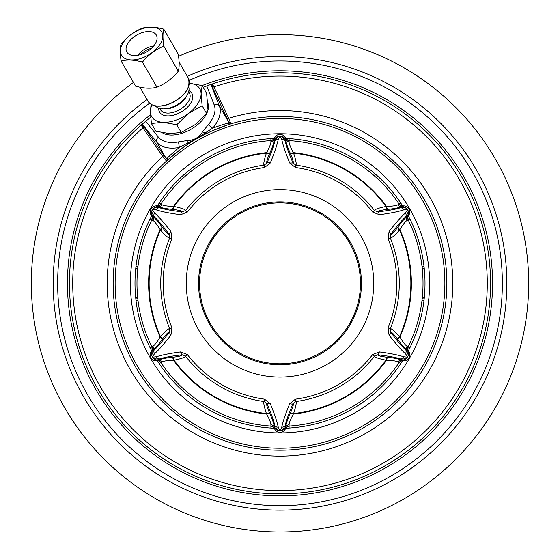 <?xml version="1.0" encoding="UTF-8"?>
<svg xmlns="http://www.w3.org/2000/svg" width="560" height="560" viewBox="0 0 560 560"><rect width="100%" height="100%" fill="white"/><g stroke="black" fill="none" stroke-linecap="round" stroke-linejoin="round"><path stroke-width="0.84" d="M137.76 55.272A14.896 8.547 150 0 1 149.058 47.166A14.896 8.547 -30 0 1 153.615 46.116M140.819 54.516A11.921 6.839 150 0 1 149.058 49.035A11.921 6.839 -30 0 1 151.431 48.391M280 493.892A210.56 210.56 0 0 1 128.52 137.081M229.985 124.145L230.538 123.97L230.468 122.689L228.676 118.342L213.92 86.87A1.589 0.763 -24.9 0 1 212.268 86.863L211.015 84.392A210.56 210.56 0 0 1 211.043 84.385A210.56 210.56 0 0 0 211.015 84.392L203.133 87.304M280 34.664A248.668 248.668 0 0 0 178.57 56.294A248.668 248.668 0 0 1 528.668 283.332A248.668 248.668 0 0 1 43.575 360.395A248.668 248.668 0 0 1 133.462 82.432A248.668 248.668 0 0 0 280 532A248.668 248.668 0 0 0 528.668 283.332A248.668 248.668 0 0 0 280 34.664M147.063 99.561A226.814 226.814 0 0 0 280 510.146A226.814 226.814 0 0 0 506.814 283.332A226.814 226.814 0 0 0 187.313 76.314M149.611 103.215A222.362 222.362 0 0 0 280 505.694A222.362 222.362 0 0 0 502.362 283.332A222.362 222.362 0 0 0 189.203 80.353M211.092 84.518L212.247 83.965A210.56 210.56 0 0 1 490.112 297.08A210.56 210.56 0 0 1 186.851 472.171A210.56 210.56 0 0 1 141.218 124.978L142.282 124.25M142.331 127.05L142.898 127.876A207.277 207.277 0 0 0 188.496 469.315A207.277 207.277 0 0 0 486.822 297.08A207.277 207.277 0 0 0 213.92 86.87L212.247 83.965A210.56 210.56 0 0 1 490.112 297.08A210.56 210.56 0 0 1 186.851 472.171A210.56 210.56 0 0 1 141.218 124.978L142.331 127.05A1.589 1.015 143.7 0 0 142.996 125.426L163.674 155.057L166.908 158.718C168.742 156.45 172.879 152.691 179.312 147.455L187.271 143.22C193.298 140.364 199.213 136.948 205.023 132.972L212.667 128.198C220.423 125.244 225.743 123.543 228.627 123.088L227.073 118.454L212.268 86.863M142.226 124.103L150.647 117.187M213.248 85.526A1.589 1.127 -30 0 1 211.505 85.239L211.442 85.134M227.073 118.454A1.589 0.637 -25.3 0 0 228.676 118.342A172.795 172.795 0 0 1 452.319 296.107A172.795 172.795 0 0 1 204.904 438.956A172.795 172.795 0 0 1 162.778 156.387L142.898 127.876A1.589 0.763 144.9 0 0 143.724 126.441M145.649 121.205L158.473 137.221A32.312 18.536 -30 0 0 178.549 141.911L187.453 140.497C193.921 140.441 198.961 137.536 202.58 131.768L208.25 124.761L212.667 128.198A36.288 20.811 -30 0 0 219.387 106.043L210.938 84.42M162.239 132.692A27.811 15.953 -30 0 0 183.064 132.923A27.811 15.953 -30 0 0 207.543 102.291M163.674 155.057A1.589 0.637 145.3 0 1 162.778 156.387L165.648 160.111L166.719 160.818L167.146 160.426M178.549 141.911L179.312 147.455A36.288 20.811 -30 0 1 156.772 142.191L166.033 158.235A1.589 1.386 139.7 0 1 165.648 160.111M187.453 140.497A3.976 1.771 80.4 0 0 187.271 143.22A1.589 0.602 56.3 0 1 187.439 144.501L185.934 145.509M202.58 131.768L205.023 132.972A1.589 0.602 63.7 0 0 206.052 133.756M206.08 133.742L207.676 132.958M209.3 132.188L210.938 131.439M212.646 130.669L214.459 129.885M228.466 124.628L229.278 124.369M188.79 143.605L190.183 142.709M191.583 141.82L193.004 140.945M200.221 136.78L201.677 135.996M203.14 135.226L204.603 134.477M167.692 159.922L168.322 159.355M182.987 147.574L184.457 146.531M280 450.191A166.859 166.859 0 0 1 113.141 283.332A166.859 166.859 0 0 1 280 116.473A166.859 166.859 0 0 1 446.859 283.332A166.859 166.859 0 0 1 280 450.191M280 448.203A164.871 164.871 0 0 0 444.871 283.332A164.871 164.871 0 0 0 280 118.461A164.871 164.871 0 0 0 115.129 283.332A164.871 164.871 0 0 0 280 448.203M280 432.929A149.597 149.597 0 0 1 130.403 283.332A149.597 149.597 0 0 1 280 133.735A149.597 149.597 0 0 1 429.597 283.332A149.597 149.597 0 0 1 280 432.929M274.197 428.225A145.012 145.012 0 0 1 157.416 360.801M151.62 350.756A145.012 145.012 0 0 1 135.506 295.589A3.976 3.976 0 0 0 137.823 298.865M137.823 267.799A3.976 3.976 0 0 0 135.506 271.075A145.012 145.012 0 0 1 151.62 215.908M157.416 205.863A145.012 145.012 0 0 1 274.197 138.439M285.803 428.225A145.012 145.012 0 0 0 402.584 360.801M408.38 350.756A145.012 145.012 0 0 0 408.38 215.908M402.584 205.863A145.012 145.012 0 0 0 285.803 138.439M150.115 347.816L151.844 346.822A143.024 143.024 0 0 0 151.851 346.836L151.858 346.85A143.024 143.024 0 0 1 151.844 346.822L152.131 349.573M270.907 428.057L270.907 426.069A143.024 143.024 0 0 0 270.921 426.069L270.942 426.069A143.024 143.024 0 0 1 270.907 426.069L273.651 427.42M409.885 218.848L408.156 219.842L407.862 217.112L408.275 216.09L407.071 216.776C405.23 217.763 402.22 221.123 398.034 226.849A3.976 1.449 -144.3 0 0 399.868 229.572L399.525 230.041A130.872 130.872 0 0 1 399.525 336.623C394.359 330.869 391.272 328.251 390.278 328.762L388.045 327.845L389.067 335.069C395.689 343.651 401.135 349.867 405.426 353.71L407.547 356.65L407.267 357.133L403.662 356.762C398.188 354.977 390.082 353.36 379.337 351.918L372.568 354.648A116.851 116.851 0 0 1 295.477 399.161L295.792 401.555L293.027 403.725C288.939 413.091 286.314 420.406 285.159 425.663C283.108 429.296 281.659 430.934 280.819 430.577L279.181 430.577C278.565 431.165 277.123 429.527 274.841 425.663C273.679 420.406 271.061 413.091 266.973 403.725L264.208 401.555A119.273 119.273 0 0 1 185.514 356.118L182.252 354.809C172.095 355.95 164.451 357.336 159.32 358.967C155.218 359.044 153.076 358.61 152.894 357.665L152.068 356.244C151.347 355.67 152.04 353.598 154.154 350.028C158.137 346.395 163.156 340.473 169.225 332.248L169.722 328.762A119.273 119.273 0 0 1 169.722 237.902L169.225 234.416C163.156 226.198 158.137 220.269 154.154 216.636C152.04 213.122 151.347 211.05 152.068 210.42L152.894 208.999C153.027 208.082 155.169 207.648 159.32 207.697C164.451 209.328 172.095 210.714 182.252 211.855L185.514 210.546A119.273 119.273 0 0 1 264.208 165.109L266.973 162.946C271.061 153.573 273.686 146.258 274.841 141.001C276.892 137.368 278.341 135.73 279.181 136.087L280.819 136.087C281.435 135.499 282.877 137.137 285.159 141.001C286.321 146.258 288.939 153.573 293.027 162.946L295.792 165.109A119.273 119.273 0 0 1 374.486 210.546L377.748 211.855C387.905 210.714 395.549 209.328 400.68 207.697C404.782 207.62 406.924 208.054 407.106 208.999L407.932 210.42C408.653 210.994 407.96 213.066 405.846 216.636C401.863 220.269 396.844 226.198 390.775 234.416L390.278 237.902A119.273 119.273 0 0 1 390.278 328.762L390.775 332.248C396.844 340.473 401.863 346.395 405.846 350.028C407.96 353.542 408.653 355.614 407.932 356.244L407.106 357.665C406.973 358.582 404.831 359.016 400.68 358.967C395.549 357.336 387.905 355.95 377.748 354.809L374.486 356.118A119.273 119.273 0 0 1 295.792 401.555C296.737 402.157 296.009 406.14 293.608 413.49L293.377 414.022C290.444 419.531 289.016 423.129 289.1 424.802L289.093 426.069A143.024 143.024 0 0 0 399.063 362.572L401.296 360.948M286.587 139.489L285.908 138.621A3.976 3.976 -178.6 0 0 289.093 140.602L289.093 140.602A143.024 143.024 0 0 0 289.079 140.595L289.058 140.595A143.024 143.024 0 0 1 289.093 140.602L286.349 139.244M159.215 203.098L160.937 204.092L158.704 205.716M137.578 296.443L137.977 300.216L135.975 300.216M152.208 349.174L151.725 350.574L152.929 349.888C154.77 348.901 157.78 345.541 161.966 339.815A3.976 1.449 35.7 0 0 160.132 337.092L160.475 336.623A130.872 130.872 0 0 1 160.475 230.041C165.641 235.795 168.728 238.413 169.722 237.902L171.955 238.819L170.933 231.595C164.311 223.013 158.865 216.797 154.574 212.954L152.453 210.014L152.733 209.531L156.338 209.902C161.812 211.687 169.918 213.304 180.663 214.746L187.432 212.016A116.851 116.851 0 0 1 264.523 167.51L264.208 165.109C263.263 164.507 263.991 160.531 266.392 153.174L266.623 152.649C269.556 147.133 270.984 143.542 270.9 141.869L270.907 138.607M284.865 429.8L285.159 427.847A5.957 5.572 0 0 1 280.819 430.577L279.72 430.451L278.236 427.14C277.053 421.505 274.393 413.679 270.27 403.655L264.523 399.161A116.851 116.851 0 0 1 187.432 354.648L185.514 356.118C185.465 357.238 181.65 358.596 174.083 360.199L173.509 360.255C167.265 360.472 163.443 361.039 162.036 361.942L159.215 363.573M135.975 266.448L137.977 266.448L137.578 270.221M137.41 272.167L137.361 272.881M137.214 275.149L137.165 275.94M137.13 276.745L137.06 278.369M137.06 288.302L137.13 289.919M137.165 290.724L137.214 291.515M137.361 293.783L137.41 294.497M424.025 300.216L422.023 300.216L422.422 296.443M422.59 294.497L422.639 293.783M422.786 291.515L422.835 290.724M422.87 289.919L422.94 288.302M422.94 278.369L422.87 276.745M422.835 275.94L422.786 275.149M422.639 272.881L422.59 272.167M422.422 270.221L422.023 266.448L424.025 266.448M273.126 426.923L274.092 428.043L274.106 426.657C274.169 424.571 272.769 420.28 269.899 413.798A3.976 1.449 -24.3 0 0 266.623 414.022L266.392 413.497C263.991 406.14 263.263 402.157 264.208 401.555L264.523 399.161M274.092 428.043L274.841 429.338L274.092 428.043A3.976 3.976 1.4 0 0 270.907 426.069L270.9 424.802C270.984 423.129 269.556 419.531 266.623 414.022A131.369 131.369 0 0 1 173.509 360.255A3.976 1.449 -95.7 0 0 172.067 357.315C165.018 358.071 160.601 359.002 158.83 360.101L157.626 360.801L158.725 360.955L160.937 362.572A143.024 143.024 0 0 0 270.907 426.069A143.024 143.024 0 0 1 160.937 362.572A3.976 3.976 0 0 0 157.626 360.801L156.485 360.801M269.899 413.798L269.661 413.266C267.155 407.526 266.266 404.348 266.973 403.725L270.27 403.655M151.291 358.309L151.648 358.764M152.047 359.177L152.488 359.555M155.589 360.78L158.83 360.101A3.976 3.717 -120.4 0 1 162.036 361.942M151.151 351.568L150.724 352.352M150.234 355.656L150.339 356.216M150.5 356.769L150.71 357.308M158.445 360.885L159.068 361.074M152.936 346.185A3.976 3.717 60.4 0 1 152.929 349.888L152.271 351.12L150.976 351.862A5.957 5.957 0 0 0 156.135 360.801A5.957 5.957 0 0 1 150.976 351.862L151.725 350.574A3.976 3.976 61.4 0 0 151.844 346.822L152.936 346.185C154.427 345.422 156.828 342.391 160.132 337.092A131.369 131.369 0 0 1 160.132 229.572C156.828 224.273 154.427 221.242 152.936 220.479L150.115 218.848M187.432 354.648L180.663 351.918C169.918 353.36 161.812 354.977 156.338 356.762L152.733 357.133L152.453 356.65L154.574 353.71C158.865 349.867 164.311 343.651 170.933 335.069L171.955 327.845A116.851 116.851 0 0 1 171.955 238.819M161.966 339.815L162.309 339.346C166.026 334.306 168.329 331.94 169.225 332.248L170.933 335.069M162.309 339.346A3.976 1.442 35.7 0 0 160.468 336.623C165.641 330.869 168.728 328.251 169.722 328.762L171.955 327.845M151.844 346.822A143.024 143.024 0 0 1 151.844 219.842L152.138 217.112L151.725 216.09A3.976 3.976 0 0 1 151.844 219.842A143.024 143.024 0 0 0 151.844 346.822L151.851 346.836M170.933 231.595A3.976 1.617 -36.3 0 0 169.225 234.416C168.329 234.724 166.026 232.358 162.309 227.325L161.966 226.849C157.78 221.123 154.77 217.763 152.929 216.776L151.151 215.103M150.71 209.356L150.5 209.895M150.339 210.448L150.234 211.015M150.724 214.312L152.929 216.776A3.976 3.717 -60.4 0 1 152.936 220.479M159.082 205.583L155.589 205.884M152.488 207.109L152.047 207.487M151.648 207.9L151.291 208.355M152.054 216.839L152.208 217.469M156.485 205.863L158.83 206.563C160.601 207.662 165.018 208.593 172.067 209.356A3.976 1.449 95.7 0 0 173.509 206.409L174.083 206.465C181.65 208.068 185.465 209.426 185.514 210.546L187.432 212.016M162.036 204.722A3.976 3.717 120.4 0 1 158.83 206.563L157.43 206.605L156.135 205.863A5.957 5.957 0 0 0 150.976 214.802A5.957 5.957 0 0 1 156.135 205.863L157.626 205.863A3.976 3.976 121.4 0 0 160.937 204.092L162.036 204.722C163.443 205.625 167.265 206.192 173.509 206.409A131.369 131.369 0 0 1 266.623 152.649A3.976 1.449 24.3 0 0 269.899 152.866C272.762 146.384 274.169 142.1 274.106 140.007L274.092 138.621L273.413 139.489L270.907 140.602A143.024 143.024 0 0 0 160.937 204.092A143.024 143.024 0 0 1 270.907 140.602A3.976 3.976 0 0 0 274.092 138.621L274.666 137.627M172.067 209.356L172.648 209.412C178.864 210.112 182.07 210.931 182.252 211.855A3.976 1.617 96.3 0 0 180.663 214.746M279.419 134.379L278.852 134.463M278.292 134.603L277.746 134.792M264.523 167.51L270.27 163.009C274.393 152.985 277.053 145.159 278.236 139.524L280 136.122L281.764 139.524C282.947 145.159 285.607 152.985 289.73 163.009L295.477 167.51A116.851 116.851 0 0 1 372.568 212.016L374.486 210.546C374.535 209.426 378.35 208.068 385.917 206.465L386.491 206.409C392.735 206.192 396.557 205.625 397.964 204.722L399.063 204.092A143.024 143.024 0 0 0 289.093 140.602L289.1 141.869C289.016 143.542 290.444 147.133 293.377 152.649A3.976 1.449 155.7 0 1 290.101 152.866C287.231 146.384 285.831 142.1 285.894 140.007L285.908 138.621L285.159 137.333A5.957 5.957 0 0 0 274.841 137.333L274.841 138.817L274.106 140.007A3.976 3.717 -0.4 0 1 270.9 141.869M285.334 137.627L284.865 136.871M282.254 134.792L281.708 134.603M281.148 134.463L280.581 134.379M290.101 152.866L290.339 153.398C292.845 159.138 293.734 162.316 293.027 162.946L289.73 163.009M372.568 212.016L379.337 214.746A3.976 1.617 83.7 0 0 377.748 211.855C377.93 210.931 381.136 210.112 387.352 209.412L387.933 209.356A3.976 1.449 84.3 0 1 386.491 206.409A131.369 131.369 0 0 0 293.377 152.649L293.608 153.174C296.009 160.531 296.737 164.507 295.792 165.109L295.477 167.51M387.933 209.356C394.982 208.593 399.399 207.662 401.17 206.563L402.374 205.863L401.275 205.709L399.063 204.092L400.785 203.098M404.411 205.884L402.374 205.863A3.976 3.976 0 0 1 399.063 204.092L399.063 204.092A143.024 143.024 0 0 0 289.093 140.602L289.093 138.607M408.849 215.103L409.024 214.802A5.957 5.957 0 0 0 403.865 205.863L403.515 205.863M408.142 219.814L408.149 219.828A143.024 143.024 0 0 1 408.156 219.842A3.976 3.976 -118.6 0 1 408.275 216.09L409.024 214.802A5.957 5.957 0 0 0 403.865 205.863L402.374 205.863L403.865 205.863L402.57 206.605L401.17 206.563A3.976 3.717 59.6 0 1 397.964 204.722M408.709 208.355L408.352 207.9M407.953 207.487L407.512 207.109M389.067 335.069A3.976 1.617 143.7 0 0 390.775 332.248C391.671 331.94 393.974 334.306 397.691 339.346A3.976 1.442 144.3 0 1 399.525 336.623L399.868 337.092C403.172 342.391 405.573 345.422 407.064 346.185L408.156 346.822A143.024 143.024 0 0 0 408.156 219.842L407.064 220.479A3.976 3.717 -119.6 0 1 407.071 216.776L409.276 214.312M409.766 211.015L409.661 210.448M409.5 209.895L409.29 209.356M401.555 205.779L400.932 205.59M407.792 217.49L407.96 216.783M379.337 214.746C390.082 213.304 398.188 211.687 403.662 209.902L407.267 209.531L407.547 210.014L405.426 212.954C401.135 216.797 395.689 223.013 389.067 231.595L388.045 238.819A116.851 116.851 0 0 1 388.045 327.845M398.034 226.849L397.691 227.325C393.974 232.358 391.671 234.724 390.775 234.416L389.067 231.595M397.691 227.325A3.976 1.442 -144.3 0 0 399.532 230.041C394.359 235.795 391.272 238.413 390.278 237.902L388.045 238.819M407.064 220.479C405.573 221.242 403.172 224.273 399.868 229.572A131.369 131.369 0 0 1 399.868 337.092A3.976 1.449 144.3 0 0 398.034 339.815C402.22 345.541 405.23 348.901 407.071 349.888L408.275 350.574L407.862 349.552L408.156 346.822L409.885 347.816M409.276 352.352L408.275 350.574A3.976 3.976 0 0 1 408.156 346.822A143.024 143.024 0 0 0 408.156 219.842A143.024 143.024 0 0 0 408.149 219.828L408.156 219.835M400.918 361.081L403.865 360.801A5.957 5.957 0 0 0 409.024 351.862L408.849 351.561M400.785 363.573L397.964 361.942C396.564 361.039 392.735 360.472 386.491 360.255A3.976 1.449 -84.3 0 1 387.933 357.315C394.996 358.078 399.413 359.002 401.17 360.101L402.374 360.801L403.865 360.801A5.957 5.957 0 0 0 409.024 351.862L408.275 350.574L409.024 351.862L407.729 351.12L407.071 349.888A3.976 3.717 119.6 0 1 407.064 346.185M409.29 357.308L409.5 356.769M409.661 356.216L409.766 355.656M403.515 360.801L404.411 360.78M407.512 359.555L407.953 359.177M408.352 358.764L408.709 358.309M407.946 349.825L407.792 349.195M387.933 357.315L387.352 357.252C381.136 356.552 377.93 355.733 377.748 354.809A3.976 1.617 -83.7 0 0 379.337 351.918M295.477 399.161L289.73 403.655A3.976 1.617 -156.3 0 0 293.027 403.725C293.734 404.348 292.845 407.526 290.339 413.266L290.101 413.798A3.976 1.449 -155.7 0 1 293.377 414.022A131.369 131.369 0 0 0 386.491 360.255L385.917 360.199C378.35 358.596 374.535 357.238 374.486 356.118L372.568 354.648M397.964 361.942A3.976 3.717 -59.6 0 1 401.17 360.101L402.57 360.059L403.865 360.801L402.374 360.801A3.976 3.976 -58.6 0 0 399.063 362.572A143.024 143.024 0 0 1 289.093 426.069L286.587 427.175L285.908 428.043A3.976 3.976 0 0 1 289.093 426.069L289.093 428.057M290.101 413.798C287.231 420.28 285.831 424.571 285.894 426.657L285.334 429.037M280.581 432.285L281.148 432.201M281.708 432.061L282.254 431.872M270.9 424.802A3.976 3.717 0.4 0 1 274.106 426.657L274.841 427.847L274.841 429.338A5.957 5.957 0 0 0 285.159 429.338A5.957 5.957 0 0 1 274.841 429.338L275.135 429.8M277.746 431.872L278.292 432.061M278.852 432.201L279.419 432.285M286.384 427.378L286.86 426.937M172.067 357.315L172.648 357.252C178.864 356.552 182.07 355.733 182.252 354.809A3.976 1.617 -96.3 0 1 180.663 351.918M156.338 356.762A3.976 3.304 -107.4 0 0 159.32 358.967L157.43 360.059A5.957 5.572 60 0 1 152.894 357.665L152.733 357.133M154.574 353.71A3.976 3.304 47.4 0 1 154.154 350.028L152.271 351.12A5.957 5.572 60 0 0 152.075 356.244L152.453 356.65M162.309 227.325A3.976 1.442 -35.7 0 1 160.475 230.041L160.132 229.572A3.976 1.449 -35.7 0 0 161.966 226.849M154.574 212.954A3.976 3.304 -47.4 0 0 154.154 216.636L152.271 215.544A5.957 5.572 120 0 1 152.075 210.42L152.453 210.014M156.338 209.902A3.976 3.304 107.4 0 1 159.32 207.697L157.43 206.605A5.957 5.572 120 0 0 152.894 208.999L152.733 209.531M269.899 152.866L269.661 153.398C267.155 159.138 266.266 162.316 266.973 162.946A3.976 1.617 23.7 0 1 270.27 163.009M278.236 139.524A3.976 3.304 12.6 0 0 274.841 141.001L274.841 138.817A5.957 5.572 180 0 1 279.181 136.087L279.72 136.213M289.73 403.655C285.607 413.679 282.947 421.505 281.764 427.14L280.28 430.451M280 201.887A81.445 81.445 0 0 1 361.445 283.332A81.445 81.445 0 0 1 280 364.777A81.445 81.445 0 0 1 198.555 283.332A81.445 81.445 0 0 1 280 201.887M199.549 283.332A80.451 80.451 0 0 1 280 202.881A80.451 80.451 0 0 1 360.451 283.332A80.451 80.451 0 0 1 280 363.783A80.451 80.451 0 0 1 199.549 283.332M403.662 209.902A3.976 3.304 72.6 0 0 400.68 207.697L402.57 206.605A5.957 5.572 -120 0 1 407.106 208.999L407.267 209.531M405.426 212.954A3.976 3.304 -132.6 0 1 405.846 216.636L407.729 215.544A5.957 5.572 -120 0 0 407.925 210.42L407.547 210.014M405.426 353.71A3.976 3.304 132.6 0 0 405.846 350.028L407.729 351.12A5.957 5.572 -60 0 1 407.925 356.244L407.547 356.65M403.662 356.762A3.976 3.304 -72.6 0 1 400.68 358.967L402.57 360.059A5.957 5.572 -60 0 0 407.106 357.665L407.267 357.133M424.494 271.075A3.976 3.976 0 0 0 422.177 267.799M422.177 298.865A3.976 3.976 0 0 0 424.494 295.589M135.506 271.075A145.012 145.012 0 0 0 135.506 295.589M189.399 83.251A27.811 15.953 -30 0 1 201.11 93.737L202.132 85.561L189.399 83.237M150.472 114.814A212.548 212.548 0 0 0 192.836 477.19A212.548 212.548 0 0 0 491.988 298.753A212.548 212.548 0 0 0 202.132 85.561L206.605 93.31L207.62 105.168L206.605 113.505L202.132 105.749L201.11 93.737M188.223 113.617A27.811 15.953 -30 0 1 163.261 122.332L176.757 124.705L188.629 113.316A27.811 15.953 -30 0 0 201.11 94.059M188.629 113.316L202.132 105.749M176.757 124.705L181.237 132.454L194.936 124.74L206.605 113.505M151.389 123.466L162.855 122.311A27.811 15.953 150 0 1 150.374 111.769L151.389 123.466L155.862 131.215L169.568 133.595L181.237 132.454M163.261 122.332L162.855 122.311M151.116 104.342L150.374 111.447A27.811 15.953 150 0 1 152.019 104.825M163.338 108.864A19.327 11.081 150 0 0 171.409 107.394A19.327 11.081 -30 0 0 187.236 95.067L186.158 96.964A16.688 9.569 -30 0 1 172.487 107.604A16.688 9.569 150 0 1 165.522 108.878L163.338 108.864A19.327 11.081 150 0 1 155.379 105.896M187.236 95.067A19.327 11.081 -30 0 0 188.65 86.688M178.297 54.257C179.431 61.894 179.431 67.557 178.297 71.246C172.319 78.533 165.2 83.846 156.954 87.192C150.976 88.816 143.857 88.466 135.604 86.149L121.121 61.054C119.98 53.424 119.98 47.761 121.121 44.072C127.099 36.785 134.211 31.472 142.464 28.126C148.442 26.502 155.554 26.852 163.807 29.169L178.297 54.257M163.807 29.169C162.673 32.858 162.673 38.521 163.807 46.151C155.554 49.497 148.442 54.81 142.464 62.097L156.954 87.192M163.807 46.151L178.297 71.246M142.464 62.097C134.211 59.78 127.099 59.437 121.121 61.054M141.568 28.952A23.24 13.328 150 0 1 162.771 36.162A23.24 13.328 150 0 1 141.568 58.177A23.24 13.328 150 0 1 120.372 50.967A23.24 13.328 150 0 1 141.568 28.952M141.568 54.264A17.017 9.758 150 0 1 126.833 52.073A17.017 9.758 150 0 1 141.568 32.865A17.017 9.758 150 0 1 156.31 35.056A17.017 9.758 150 0 1 141.568 54.264M208.25 124.761A32.312 18.536 -30 0 0 214.228 105.028L206.766 85.918M214.228 105.028A3.976 3.241 -21.3 0 1 219.387 106.043L228.648 122.08A1.589 1.386 -19.7 0 0 230.468 122.689M213.486 85.967A1.589 1.015 -23.7 0 1 211.75 85.729L210.987 84.399M142.072 126.616A1.589 1.127 150 0 0 142.695 124.971M142.261 124.068L156.772 142.191A3.976 3.241 141.3 0 1 158.473 137.221M228.326 124.677L230.538 123.97A1.589 1.568 72.8 0 1 228.627 123.088M180.719 149.226L166.719 160.818A1.589 1.568 47.2 0 0 166.908 158.718M399.07 362.572L399.07 362.558A143.024 143.024 0 0 1 289.093 426.069M279.72 430.451L279.181 430.577A5.957 5.572 0 0 1 274.841 427.847L274.841 425.663A3.976 3.304 -12.6 0 0 278.236 427.14M269.661 413.266A3.976 1.442 -24.3 0 0 266.392 413.497A130.872 130.872 0 0 1 174.083 360.199A3.976 1.442 -95.7 0 0 172.648 357.252M172.648 209.412A3.976 1.442 95.7 0 0 174.083 206.465A130.872 130.872 0 0 1 266.392 153.174A3.976 1.442 24.3 0 0 269.661 153.398M289.1 141.869A3.976 3.717 -179.6 0 1 285.894 140.007L285.159 138.817L285.159 137.333A5.957 5.957 0 0 0 274.841 137.333M280.28 136.213L280.819 136.087A5.957 5.572 180 0 1 285.159 138.817L285.159 141.001A3.976 3.304 167.4 0 0 281.764 139.524M290.339 153.398A3.976 1.442 155.7 0 0 293.608 153.174A130.872 130.872 0 0 1 385.917 206.465A3.976 1.442 84.3 0 0 387.352 209.412M387.352 357.252A3.976 1.442 -84.3 0 0 385.917 360.199A130.872 130.872 0 0 1 293.608 413.497A3.976 1.442 -155.7 0 0 290.339 413.266M281.764 427.14A3.976 3.304 -167.4 0 0 285.159 425.663L285.159 427.847L285.894 426.657A3.976 3.717 179.6 0 1 289.1 424.802M280 189.602A93.73 93.73 0 0 0 186.27 283.332A93.73 93.73 0 0 0 280 377.062A93.73 93.73 0 0 0 373.73 283.332A93.73 93.73 0 0 0 280 189.602M397.691 339.346L398.034 339.815M158.732 108.115A18.669 10.71 150 0 0 175.742 114.492A18.669 10.71 -30 0 0 191.149 102.382A18.669 10.71 -30 0 0 188.888 90.699M159.754 108.43L160.475 109.683A16.688 9.569 150 0 0 174.93 111.832A16.688 9.569 -30 0 0 189.378 93.002L188.65 91.742M187.089 89.649A22.645 12.992 150 0 1 168.42 104.307M168.245 104.37A22.645 12.992 150 0 1 158.725 106.029M188.3 78.029A23.24 13.328 150 0 1 168.175 104.258A23.24 13.328 150 0 1 148.05 101.269C151.718 106.477 158.494 107.534 168.371 104.447C184.471 97.111 191.114 88.305 188.3 78.029L179.095 62.076M228.137 124.74L213.367 130.354M207.851 132.874L206.934 133.322M272.062 426.314L272.468 426.496M156.135 360.801L155.617 360.78M155.386 360.759L153.111 359.975M150.976 351.862L150.766 352.268M150.668 352.478L150.178 354.858M152.201 347.949L152.25 348.39M150.976 214.802L150.738 214.333M150.64 214.123L150.178 211.764M156.135 205.863L155.68 205.877M155.449 205.898L153.146 206.668M160.139 204.967L159.782 205.226M275.254 136.703L277.067 135.121M285.159 137.326L284.914 136.941M284.781 136.752L282.968 135.142M287.938 140.35L287.532 140.168M403.865 205.863L404.383 205.884M404.614 205.912L406.889 206.689M409.024 214.802L409.234 214.396M409.332 214.186L409.822 211.806M407.799 218.715L407.75 218.274M409.024 351.862L409.262 352.331M409.36 352.541L409.822 354.9M403.865 360.801L404.32 360.787M404.551 360.766L406.854 359.996M399.861 361.697L400.218 361.438M285.159 429.338L284.879 429.779M284.746 429.961L282.933 431.543M274.841 429.338L275.086 429.723M275.219 429.912L277.032 431.522M186.403 145.194L185.759 145.635M202.496 135.562L201.432 136.129M190.729 142.359L189.553 143.115M139.916 87.178L148.05 101.269"/></g></svg>

